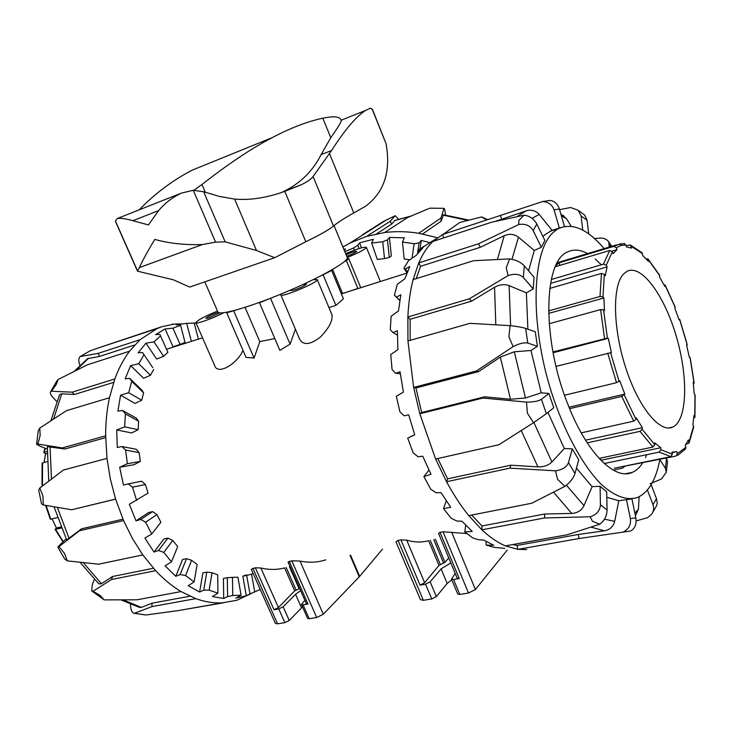<?xml version="1.0" encoding="UTF-8"?>
<svg xmlns="http://www.w3.org/2000/svg" width="732" height="732" viewBox="0 0 732 732"><rect width="100%" height="100%" fill="white"/><g stroke="black" fill="none" stroke-linecap="round" stroke-linejoin="round"><path stroke-width="1.1" d="M219.92 312.893L208.995 317.844L205.784 318.365C207.44 316.691 211.557 314.687 218.127 312.344M346.108 254.782C351.982 252.174 355.514 251.021 356.704 251.332C355.825 252.458 352.504 254.123 346.748 256.328M302.691 284.638L306.47 284.025C305.125 285.562 301.127 287.539 294.474 289.954L290.677 290.577L291.876 289.469M302.526 606.892L289.25 620.471L284.876 622.658L277.565 623.838L275.342 623.335L251.277 569.313L255.331 567.776L260.857 568.005C269.156 569.917 277.071 569.88 284.602 567.913L294.712 590.843L299.717 588.51M382.461 549.146L359.659 576.359L323.297 614.24L316.709 617.524L309.169 618.741L303.048 604.852L307.971 604.019L306.388 603.68L288.079 562.057L291.784 560.785L300.001 561.06C309.032 562.908 317.606 562.515 325.713 559.861M451.79 579.781L447.17 583.45L436.354 596.617L431.77 598.95L423.352 600.313L420.433 599.645L395.975 541.817L398.043 540.426L400.944 539.868L406.708 540.152C414.468 542.421 421.778 542.604 428.641 540.719L438.962 565.397L444.992 562.332L448.762 557.94M451.516 579.113L457.71 593.954L459.788 594.43L453.547 579.451L459.22 578.5L457.134 578.051L438.541 533.39L440.033 532.374L443.052 531.798L466.751 533.509M341.387 293.944L357.875 288.463L346.437 260.775L348.642 258.387L346.922 258.963M328.942 307.559L335.897 305.39L343.418 298.83L331.623 270.483L321.138 275.708M280.85 294.914L299.47 338.797C302.957 345.55 309.828 345.065 320.094 337.333C328.778 328.448 332.767 321.009 332.053 315.007L331.843 314.476M271.965 297.695L259.494 302.755L279.862 350.363L290.092 344.141L295.399 329.208M228.091 311.997L226.746 312.848L246.025 357.362L254.077 358.049L259.787 341.634L274.811 338.559M195.938 322.748L214.513 365.167C217.276 376.12 237.635 363.475 242.978 350.344M345.65 253.665C357.637 248.642 364.554 246.547 366.393 247.389C365.195 249.392 358.799 252.76 347.224 257.481M223.681 312.747C212.957 318.438 195.362 324.642 195.865 322.583C197.622 320.104 204.841 316.279 217.523 311.109M226.746 312.848L235.082 310.313M259.494 302.755L260.748 301.959M313.113 279.725L317.258 279.624C318.576 282.415 280.072 298.372 280.777 294.749L281.189 293.99M329.729 271.115L331.623 270.483M344.735 261.342L346.437 260.775M303.048 604.852L301.483 604.522L304.887 600.277M309.169 618.741L307.586 618.375L301.52 604.605M300.66 590.66L295.554 594.302L283.174 606.764L278.782 608.951L274.006 609.756L278.416 607.542L294.712 590.843M450.83 562.899L441.085 568.892L430.151 581.849L425.548 584.182L420.04 585.106L424.661 582.754L438.962 565.397M453.547 579.451L451.479 579.012L455.231 573.476M459.788 594.43L468.498 593.03L475.407 589.525L507.184 550.107M259.787 341.634L245.046 307.367M290.092 344.141L270.657 298.537M332.593 269.486L342.512 293.331M360.693 287.566L348.642 258.387M254.077 358.049L233.801 311.118M335.897 305.39L323.224 275.022M44.066 462.414L45.549 453.886L43.847 452.605L47.15 451.461M45.549 453.886L47.104 453.447M47.159 461.572L42.108 463.146L42.008 485.728L43.307 485.307M42.612 485.838L42.008 485.737M45.594 505.354L50.307 519.235L57.38 517.643M61.314 528.083L55.083 529.373L56.419 528.01L52.1 518.915M56.419 528.01L60.857 526.967M677.375 453.675L675.947 456.073L614.258 468.233L670.832 456.64L672.36 454.215L671.958 452.184L676.88 451.671L677.375 453.675L685.866 447.27L685.216 445.422L688.419 439.959L689.05 443.025L686.076 444.196M674.675 452.129L672.058 452.669M599.087 458.388L652.935 447.051L654.838 444.745L654.774 442.851L660.74 447.746L660.923 449.723L659.157 452.111L604.239 463.521M660.74 447.746L601.622 460.135L601.695 461.105M599.197 458.507L601.622 460.135M581.208 432.859L633.692 421.147L635.989 419.28L636.3 417.862L642.348 427.689L642.165 429.3L639.997 431.34L587.229 442.86M642.348 427.689L585.509 440.17M564.518 395.234L616.49 382.699L619.784 380.878L624.826 394.072L621.733 396.415L569.624 408.657M624.826 394.072L569.038 407.212M552.944 351.936L607.414 338.129L608.301 338.33L611.385 352.531L556.027 366.384M608.301 338.33L553.099 352.76M548.588 310.899L600.011 296.478L602.93 296.963L603.9 297.988L604.504 310.606L603.543 309.828L600.615 309.59L549.183 323.718M603.9 297.988L548.643 313.415M551.297 279.505L603.442 264.179L606.242 265.249L607.121 266.869L605.245 275.781L604.321 274.326L601.466 273.42L549.75 288.426M607.121 266.869L550.519 283.412M555.844 265.542L559.01 262.834L613.809 246.382L616.344 247.745L617.012 249.658L613.123 253.638L612.373 251.781L609.729 250.49L555.295 266.759M617.012 249.658L611.979 251.158M559.01 262.834L559.907 265.387M626.107 245.714L630.353 244.991L631.57 248.093L626.391 246.894L625.915 244.955L623.92 243.509M646.027 258.716L648.067 259.009L648.351 261.297L642.714 255.441L642.019 252.723M663.951 284.711L665.141 285.05L664.921 286.532L659.605 277.08L659.642 275.259M678.93 319.335L679.735 319.362L679.168 320.012L674.84 308.3L675.124 307.23M690.075 357.683L689.352 357.335L686.534 344.863L687.266 344.799L686.57 345.037M689.151 442.823L693.753 426.893L692.856 424.706L694 415.41L694.942 417.24L695.116 394.978L694.183 393.816L693.241 382.15L694.146 383.001L693.396 383.669M694.942 417.24L693.726 418.283M677.567 455.46L685.518 449.018L685.866 447.27M624.451 466.687L622.301 468.242L613.215 470.1M623.49 274.052C612.291 285.626 612.794 328.055 625.686 367.665C638.441 407.367 659.99 433.445 672.735 427.085C687.439 420.305 688.4 377.154 676.322 336.418C664.473 295.572 641.571 263.941 627.031 271.298L623.49 274.052M204.814 281.857L217.752 311.64C217.569 316.233 247.736 307.952 283.321 293.111C318.905 278.325 348.304 261.818 347.316 257.71L347.105 257.207M137.387 270.959L115.748 222.089L115.464 220.908L117.358 218.502C120.588 217.953 125.758 218.694 132.867 220.698L148.422 224.916L158.679 210.578C164.59 203.368 172.148 197.549 181.353 193.111L193.257 190.293L203.679 191.757L219.527 196.46L234.624 199.095C250.06 200.412 266.787 197.841 284.785 191.372L301.511 184.656C307.275 181.82 311.127 179.111 313.067 176.531L331.541 150.554C345.037 129.591 356.411 116.205 365.652 110.404L370.502 108.107L372.615 109.773L386.066 143.746C391.016 171.334 384.254 192.113 365.79 206.095L353.794 212.939C344.333 218.218 337.571 222.592 333.518 226.032C329.464 229.455 320.241 234.688 305.83 241.743L274.701 257.701L256.484 250.49L225.172 241.853L215.574 242.136L202.435 244.534C185.05 245.119 169.165 243.417 154.781 239.419C147.443 251.579 142.319 260.958 139.428 267.564L137.488 271.179L173.356 279.798L189.744 287.072L274.701 257.701M281.71 192.415L284.583 191.043C300.825 182.863 313.003 170.721 321.119 154.598L330.8 137.717C337.681 127.798 341.167 122.125 341.258 120.716L341.213 120.597M202.435 244.534L139.428 267.564M330.8 137.717L322.821 118.2C332.85 116.123 338.788 116.461 340.645 119.206L340.755 119.462M193.815 190.293L201.95 184.501C228.274 163.913 251.671 148.303 272.139 137.662C290.906 127.825 307.797 121.338 322.821 118.2M272.139 137.653L192.205 170.153C172.889 180.2 155.449 193.193 139.876 209.142L139.263 209.81M451.909 231.431L442.631 234.515L432.941 241.441C427.433 246.702 422.693 253.858 418.741 262.916L413.104 279.624C410.259 290.668 408.511 303.121 407.87 317.002L407.944 340.984L413.644 387.429L419.811 413.763L482.919 398.052L526.518 402.106L527.369 413.113L533.555 422.703L498.995 444.699L435.613 459.028L446.547 481.72L509.911 468.132L555.506 470.832L557.61 479.359L564.894 486.35L531.798 503.223L468.764 515.63L481.876 529.822L544.571 517.954L590.148 516.765L592.462 521.257L599.718 524.222L567.227 534.753L505.373 545.88L517.798 549.393L579.076 538.523L630.691 531.002C635.037 528.422 636.758 524.048 635.852 517.881L630.362 518.622C631.185 524.853 628.669 529.382 622.831 532.219M407.944 340.984L469.962 323.334L510.076 325.667L508.914 336.766L513.105 346.629C519.381 343.464 524.277 342.283 527.79 343.079L525.631 328.403L535.266 331.788L537.425 346.3L530.965 350.509L514.294 351.79L500.34 357.106L478.627 371.582L415.922 387.978L421.678 412.528L419.811 413.763L435.613 459.028M513.105 346.629L476.45 370.968L413.644 387.429L415.922 387.978M437.809 458.534L447.618 478.838L446.547 481.72C453.538 494.676 460.94 505.977 468.764 515.63M413.104 279.624L473.485 260.729L509.6 258.908L506.251 267.775L508.118 275.571L469.349 298.793L407.87 317.002L410.13 319.271L410.158 340.362M471.701 515.044L481.985 525.979L481.876 529.822C489.836 537.242 497.668 542.595 505.373 545.88M432.941 241.441L491.465 222.254L524.03 215.19L518.906 220.35L518.741 224.532L478.472 243.811L418.741 262.916L420.543 266.302L416.206 278.654M512.665 544.571L517.048 545.441L517.798 549.393L526.738 549.512M560.913 227.56L559.339 228.018L554.06 209.883C552.202 204.676 548.396 201.904 542.641 201.538L442.631 234.515L443.619 237.937M636.154 520.928L647.646 517.643L651.819 513.928C653.758 510.982 654.143 507.898 652.999 504.668L647.381 490.037M582.754 230.123L581.107 215.949L578.115 210.267L570.612 207.504L559.577 209.672M650.135 483.733L661.426 479.012L666.257 472.323L665.37 468.242L659.843 459.605M609.234 247.096L608.768 241.908C607.35 239.684 604.815 238.394 601.164 238.019L594.494 238.559M588.684 233.847L587.091 220.323L584.722 215.117L583.578 214.284M562.112 214.906L566.376 218.539L571.189 226.298M564.491 226.536L559.385 209.004C557.61 203.835 554.499 200.98 550.034 200.449L549.055 200.449M559.339 228.018L552.111 230.324L539.182 214.43C535.97 210.88 531.972 209.581 527.177 210.542L501.612 219.271L500.505 215.446M501.612 219.271L494.969 221.448M518.741 224.532C525.32 223.461 530.142 225.511 533.189 230.672L536.803 224.038C533.838 218.786 529.584 215.839 524.03 215.19M536.803 224.038L544.892 240.499L541.36 247.233L534.269 250.481L518.476 237.195C514.111 233.993 509.362 233.499 504.22 235.704L480.256 247.306L478.472 243.811M541.36 247.233L533.189 230.672M480.256 247.306L420.543 266.302M508.118 275.571C514.688 273.411 519.766 274.07 523.362 277.529L524.304 265.808C520.745 262.12 515.85 259.814 509.6 258.908M524.304 265.808L534.076 277.227L533.207 288.911L526.381 292.864L509.133 285.608C504.394 283.961 499.535 284.519 494.558 287.283L471.554 301.172L469.349 298.793M533.207 288.911L523.362 277.529M471.554 301.172L410.13 319.271M525.631 328.403C522.072 327.268 516.884 326.362 510.076 325.667M478.627 371.582L476.45 370.968M537.425 346.3L527.79 343.079M421.678 412.528L484.657 396.817L482.919 398.052M484.657 396.817L510.488 399.26L525.466 397.979L541.241 392.819L548.918 393.468L541.451 399.288C538.569 401.154 533.591 402.088 526.518 402.106M399.809 300.577L394.429 295.115L396.543 297.064L400.834 294.758L398.483 310.944L391.135 316.233L390.284 329.702L393.066 332.63L397.403 330.69L397.879 349.676L390.723 354.526L392.087 369.633L395.6 373.265L400.029 371.783L403.405 392.123L396.351 396.287L399.901 411.832L404.137 415.822L408.694 414.815L414.742 434.835L407.715 438.129L413.159 452.824L418.045 456.777L422.767 456.237L430.983 474.281L423.883 476.596L430.764 489.251L436.153 492.773L441.039 492.636L450.711 507.276L443.464 508.612L451.187 518.274L456.887 521.038L461.938 521.202L472.241 531.414L464.783 531.88L472.716 537.938L478.536 539.713L483.724 540.06L493.853 545.313L486.158 545.066L493.707 547.289L504.732 548.36M395.6 373.265L400.303 373.768M393.066 332.63L397.394 335.1M396.543 297.064L399.837 300.413M407.019 272.862L403.918 268.232L405.482 269.056L407.395 271.92M405.482 269.056L409.774 266.485L404.915 278.782L397.339 284.245L394.429 295.115M418.613 252.33L417.743 250.509L418.905 250.179L419.463 251.332M418.905 250.179L423.233 247.443L416.371 255.239L408.557 260.601L403.918 268.232M486.158 545.066L486.094 541.488M464.783 531.88L465.717 525.219M443.464 508.612L446.282 500.889M423.883 476.596L428.943 470.1M407.715 438.129L414.715 434.753M423.672 246.437L417.743 250.509M432.905 240.791L431.734 241.377M547.948 412.427L564.308 448.506L551.919 461.993C548.36 465.415 543.693 467.043 537.938 466.879L510.863 465.195L509.911 468.132M447.618 478.838L510.863 465.195M576.441 468.151L592.133 486.652L583.999 505.611C581.528 510.451 577.447 513.059 571.747 513.434L544.59 514.029L544.571 517.954M481.985 525.979L544.59 514.029M606.801 497.284L618.805 500.725L614.688 521.376C613.27 526.656 609.838 529.812 604.412 530.828L578.28 534.47L579.076 538.523M517.048 545.441L578.28 534.47M639.137 496.735L638.423 509.161L635.403 515.731M558.672 228.228L554.097 231.715C531.963 249.31 529.172 322.382 551.654 392.901C564.454 432.182 582.699 465.515 600.917 484.026C614.715 496.488 626.985 500.935 637.728 497.385C648.708 492.27 656.101 479.597 659.889 459.357M666.285 472.14L667.511 461.892L666.55 458.461L665.37 468.242M652.679 512.437L656.54 505.775L657.235 503.058L656.494 498.657L652.999 504.668M651.151 484.703L656.494 498.657M618.805 500.725L631.954 498.913L635.852 517.881M626.446 499.489L630.362 518.622M599.718 524.222C604.394 520.827 606.846 516.097 607.066 510.048L600.414 504.714C600.057 510.689 596.635 514.706 590.148 516.765M592.133 486.652L600.075 486.304L600.414 504.714M600.075 486.304L606.682 491.739L607.066 510.048M564.894 486.35C570.072 482.479 573.44 478.206 574.995 473.531L568.471 462.606C566.769 467.053 562.451 469.798 555.506 470.832M564.308 448.506L572.278 448.862L568.471 462.606M572.278 448.862L578.71 459.733L574.995 473.531M533.555 422.703L546.365 413.708L541.451 399.288M548.918 393.468L553.758 407.715L546.365 413.708M557.61 262.157L558.168 262.44M642.659 462.88C639.759 467.483 636.309 470.639 632.311 472.369C614.871 480.86 586.542 452.852 567.858 404.265C541.735 339.492 543.428 260.839 567.648 251.936C573.888 248.935 580.787 249.63 588.336 254.031M595.226 258.954L601.329 264.801M646.667 454.709L645.441 457.665M552.111 230.324L545.12 234.533L542.961 236.582M604.147 248.624C587.704 229.244 572.607 222.528 558.845 228.485L549.933 231.294M534.269 250.481L528.577 270.794M526.381 292.864L527.882 329.199M530.965 350.509L541.241 392.819M342.896 247.013L350.161 242.942L366.677 236.335L384.501 232.556L407.623 217.514L429.83 208.172L444.04 208.336L440.938 218.026L418.704 233.27L437.388 237.708M362.441 234.743L383.367 221.494L395.243 215.72L390.22 221.284L366.677 236.335M384.501 232.556C395.6 231.166 407.001 231.404 418.704 233.27M443.464 234.121L459.806 222.446L481.436 216.974L486.753 219.948M443.455 214.741L441.222 221.137L422.648 233.975M441.222 221.137L440.938 218.026M384.218 221.348L383.367 221.494M412.034 258.213L414.138 243.756L419.116 242.859L418.018 250.28M417.926 250.893L417.515 253.711M419.116 242.859L421.275 240.398L420.003 248.999M389.296 257.435L384.52 258.597L382.726 241.743L387.448 239.904L389.296 257.435L391.364 256.008L389.424 237.452L404.366 237.79L402.463 242.036L404.183 259L409.746 259.787M387.448 239.904L389.424 237.452M354.389 250.152L353.611 247.938L357.857 245.247L359.019 248.569M357.857 245.247L359.65 242.841L361.398 247.855M359.65 242.841L373.347 239.273L371.664 243.088L377.328 259.439L384.52 258.597M343.967 249.612L345.449 248.825L344.488 250.856M344.827 251.689L353.611 247.938M371.664 243.088L382.726 241.743M402.463 242.036L414.138 243.756M421.275 240.398L429.968 242.658M376.513 233.865L391.666 224.093L394.868 220.451M482.544 217.322L481.436 216.974M444.04 208.336C444.589 208.428 445.074 210.642 445.514 214.97M430.489 208.181L429.83 208.172M395.243 215.72L398.547 219.197M391.666 224.093L390.22 221.284M251.296 593.551L236.756 600.313L221.906 602.894C213.415 603.269 204.722 601.86 195.81 598.639L181.069 591.575C172.23 586.295 163.758 579.332 155.642 570.676L142.813 554.911L98.646 564.198L67.252 560.868L64.572 553.538L58.999 546.603L79.523 530.755L123.571 520.571L115.583 499.068L71.654 509.774L43.316 504.961L42.95 496.095L39.821 487.979L63.391 470.045L106.991 458.388L105.655 435.824L62.284 447.957L37.826 444.059L40.169 435.522L39.784 428.074L66.539 410.625L109.452 397.75L114.823 378.966L72.184 392.169L51.432 391.245L56.172 384.693L58.148 379.487L87.401 364.792L129.537 351.223L140.05 339.694L98.198 353.364L80.181 356.548L89.981 350.903L97.676 348.158L161.937 326.673L174.308 324.093M142.813 554.911L132.492 538.587L123.571 520.571M181.069 591.575L137.04 599.792L104.191 599.874L100.165 595.491L93.083 591.255L111.474 579.524L155.642 570.676M115.583 499.068L110.312 478.884L106.991 458.388M221.906 602.894L178.388 610.589L145.86 614.99L134.322 613.343L151.917 606.608L195.81 598.639M105.655 435.824C105.618 422.391 106.89 409.7 109.452 397.75M189.112 608.731L223.47 602.802M114.823 378.966C118.73 368.315 123.635 359.064 129.537 351.223M140.05 339.694L157.041 328.595L161.937 326.673M134.322 613.343L133.828 613.233C131.705 612.217 130.607 609.436 130.534 604.897L130.543 604.394M121.018 599.92L139.327 607.35L141.322 607.404L151.945 603.186L151.917 606.608M151.945 603.186L189.908 596.223M93.083 591.255L91.729 590.916L92.232 585.042L94.282 579.442M92.122 591.218L104.191 599.874M80.008 562.286L98.829 583.862L101.419 583.715L112.554 576.505L111.474 579.524M112.554 576.505L153.436 568.252M57.874 547.234L64.581 558.827L67.252 560.868M152.759 367.638L142.548 352.531L152.759 367.638M142.548 352.531L138.138 352.815L145.942 343.152L153.985 341.89L163.648 356.319L156.639 359.046L145.942 343.152M142.072 390.339L143.618 392.855L131.723 381.363L129.738 378.389L142.072 390.339M129.738 378.389L125.145 378.837L130.644 365.625L138.787 363.767L150.481 375.251L143.6 378.279L130.644 365.625M136.335 418.173L138.586 421.248L125.401 413.864L122.637 410.478L136.335 418.173M122.637 410.478L117.916 411.128L120.56 395.188L128.676 392.709L141.697 400.23L134.999 403.451L120.56 395.188M136.161 449.238L139.153 452.605L125.602 450.061L122.052 446.557L136.161 449.238M122.052 446.557L117.276 447.453L116.727 429.922L124.687 426.866L138.165 429.657L131.678 432.96L116.727 429.922M141.697 481.208L145.421 484.557L132.483 487.164L128.219 483.879L141.697 481.208M128.219 483.879L123.443 485.032L119.682 467.281L127.359 463.74L140.315 461.425L134.057 464.674L119.682 467.281M152.576 511.613L156.932 514.623L145.577 522.209L140.718 519.455L152.576 511.613L148.651 512.519L136.033 520.855L129.326 504.302L148.084 493.103L145.421 484.557M140.718 519.455L136.033 520.855M167.93 538.084L172.77 540.491L163.794 552.422L158.533 550.455L167.93 538.084L163.986 538.935L153.985 552.056L144.909 538.029L151.753 534.003L160.894 522.236L156.932 514.623M158.533 550.455L153.985 552.056M186.495 558.699L191.628 560.291L185.571 575.544L180.136 574.556L186.495 558.699L182.561 559.504L175.781 576.304L165.103 565.818L171.471 561.828L177.702 546.603L172.77 540.491M180.136 574.556L175.781 576.304M206.799 572.122L212.033 572.763L209.151 590.111L203.752 590.175L206.799 572.122L202.883 572.882L199.626 592.014L188.206 585.71L194.126 581.94L197.146 564.482L191.628 560.291M203.752 590.175L199.626 592.014M227.323 577.704L232.474 577.356L232.749 595.509L227.588 596.607L227.323 577.704L223.434 578.445L223.69 598.465L212.39 596.58L217.907 593.167L217.706 574.821L212.033 572.763M227.588 596.607L223.69 598.465M246.675 575.453L251.561 574.153L254.736 591.886L249.978 593.927L246.675 575.453L242.823 576.185L246.309 595.747L235.878 598.145L241.084 595.198L237.9 577.237L232.474 577.356M249.978 593.927L246.309 595.747M163.648 356.319L167.893 352.321L159.86 334.396L155.66 334.579L165.121 328.906L172.944 328.192L180.109 344.406L185.031 342.43L180.566 325.31L180.246 324.752L176.266 324.88L186.669 323.315L194.2 323.05L198.409 339.154M186.669 323.315L191.381 341.377M172.944 328.192L180.566 325.31M194.2 323.05L196.048 323.004M260.244 589.443L254.736 591.886M252.869 573.623L251.561 574.153M241.084 595.198L232.749 595.509M217.907 593.167L209.151 590.111M194.126 581.94L185.571 575.544M171.471 561.828L163.794 552.422M151.753 534.003L145.577 522.209M136.619 500.432L132.483 487.164M127.359 463.74L125.602 450.061M140.315 461.425L139.153 452.605M124.687 426.866L125.401 413.864M138.165 429.657L138.586 421.248M128.676 392.709L131.723 381.363M141.697 400.23L143.618 392.855M138.787 363.767L143.847 354.837M150.481 375.251L153.702 369.404M180.109 344.406L173.036 346.785L165.121 328.906M246.446 574.84L242.823 576.185M153.985 341.89L160.592 335.869M122.976 519.189L81.526 528.806L66.676 539.942L54.031 506.809M115.61 499.142L71.654 509.774M48.76 481.134L47.351 446.666L64.901 449L62.284 447.957M105.673 437.626L64.901 449M50.901 420.744L59.566 394.713L61.744 393.825L74.362 394.493L72.184 392.169M113.625 382.397L74.362 394.493M87.392 358.762L99.57 356.402L98.198 353.364M134.697 345.001L99.57 356.402M79.87 365.241C78.351 361.105 78.452 358.204 80.181 356.548M58.148 379.487L56.52 381.491M56.721 401.447L53.226 397.769C50.819 395.143 49.941 393.185 50.59 391.867L51.432 391.245M39.784 428.074L38.238 430.974L36.6 444.251M47.232 449.036L40.132 446.245L36.6 444.287L37.826 444.059M39.821 487.979L38.695 490.101L41.532 503.836L43.316 504.961M58.999 546.603L57.837 547.179L60.408 544.352L66.127 538.816M81.526 528.806L79.523 530.755M284.876 622.658L278.782 608.951M289.25 620.471L283.174 606.764M301.52 607.834L295.554 594.302M274.006 609.756L255.331 567.776M278.416 607.542L260.857 568.005M296.085 590.001L286.185 567.529M299.141 588.784L289.469 566.806M307.971 604.019L289.186 561.288M277.565 623.838L252.815 568.261M316.709 617.524L291.784 560.785M323.297 614.24L300.001 561.06M359.266 576.789L350.006 555.277M359.659 576.359L350.546 555.176M459.22 578.5L440.033 532.374M444.992 562.332L435.32 539.155M443.629 563.201L433.765 539.548M440.344 564.509L430.242 540.335M424.661 582.754L406.708 540.152M420.04 585.106L400.944 539.868M423.352 600.313L398.043 540.426M431.77 598.95L425.548 584.182M447.17 583.45L441.085 568.892M436.354 596.617L430.151 581.849M475.407 589.525L451.626 532.137M468.498 593.03L443.052 531.798M44.286 452.266L45.274 448.268M42.447 485.526L42.547 462.834M50.792 519.235L46.107 505.446M63.245 541.607L55.605 529.428M659.157 452.111L670.832 456.64M639.997 431.34L652.935 447.051M621.733 396.415L633.692 421.147M607.743 353.199L616.49 382.699M600.615 309.59L604.541 338.431M601.466 273.42L600.011 296.478M609.729 250.49L603.442 264.179M621.011 243.582L613.809 246.382M693.625 426.125L689.114 441.689M694.961 394.649L694.778 416.645M690.038 357.49L694 382.763M679.671 319.5L687.165 344.799M665.168 285.407L675.261 307.577M648.287 259.686L659.761 275.781M631.194 246.199L642.55 253.711M616.344 247.745L620.91 245.449L625.915 244.955M606.242 265.249L612.373 251.781M602.93 296.963L604.321 274.326M607.414 338.129L603.543 309.828M619.135 381.546L610.561 352.614M635.989 419.28L624.277 395.005M654.838 444.745L642.165 429.3M672.36 454.215L660.923 449.723M331.541 150.554L321.119 154.598M386.066 143.746L372.121 109.004M353.794 212.939L329.501 153.638M333.518 226.032L313.067 176.531M305.83 241.743L284.785 191.372M137.406 270.611L115.464 221.082M256.484 250.49L234.624 199.095M215.574 242.136L193.257 190.293M225.172 241.853L203.679 191.757M158.679 210.578L132.867 220.698M341.258 120.643L340.719 119.325M205.308 192.324L201.95 184.501M609.445 245.028L610.57 246.693M581.107 215.949L587.091 220.323M554.06 209.883L559.385 209.004M500.34 357.106L510.488 399.26M525.466 397.979L514.294 351.79M521.23 430.553L537.938 466.879M551.919 461.993L533.866 422.492M553.584 492.188L571.747 513.434M583.999 505.611L566.403 485.215M591.026 527.132L604.412 530.828M614.688 521.376L604.504 519.171M638.423 509.161L634.882 513.196M561.426 216.013L566.376 218.539M525.988 210.88L516.902 216.654M532.072 218.365L539.182 214.43M504.22 235.704L497.421 259.448M511.97 259.284L518.476 237.195M494.558 287.283L495.802 324.816M510.597 325.722L509.133 285.608M394.63 220.588L410.432 216.288M443.089 215.135L467.62 220.396M101.419 583.715L83.292 562.634M69.082 538.432L57.325 507.368M51.487 479.057L50.051 446.602M53.601 418.978L61.744 393.825M76.018 370.41L88.636 358.177M141.322 607.404L123.269 599.92M406.937 273.082L341.771 293.724M202.544 337.836L166.53 349.255M380.365 281.491L366.393 247.389M332.063 315.007L317.258 279.624M55.101 529.41L62.97 541.872M44.954 448.14L43.847 452.605M557.299 262.697L615.859 245.101L624.588 243.555M690.166 357.564L694.146 383.001M679.735 319.362L687.266 344.799M665.141 285.05L675.297 307.376M648.067 259.009L659.688 275.333M630.353 244.991L642.202 252.888M668.472 428.01L672.735 427.085M347.316 257.71L334.048 225.584M301.502 184.656L284.583 191.043M365.652 110.404L341.075 120.268M181.353 193.111L117.358 218.502M341.258 120.716L340.645 119.206M442.814 234.432L501.905 214.961M608.768 241.908L611.751 246.336M578.115 210.267L584.722 215.117M542.641 201.538L550.034 200.449M418.146 250.179L435.659 239.044M563.988 215.977L560.913 214.266M527.177 210.542L506.178 217.669M632.311 472.369L625.549 473.732M350.161 242.942L386.972 219.6M394.722 220.506L411.045 216.022M443.336 214.723L468.809 220.085M487.631 219.664L482.086 217.12M443.729 208.336L430.087 208.181M157.041 328.595L97.667 348.158M137.213 613.709L144.231 614.715M181.472 323.855L172.267 324.166M74.243 371.307L87.721 358.515M87.904 352.092L83.915 354.389M56.657 381.253L50.59 391.867"/></g></svg>
